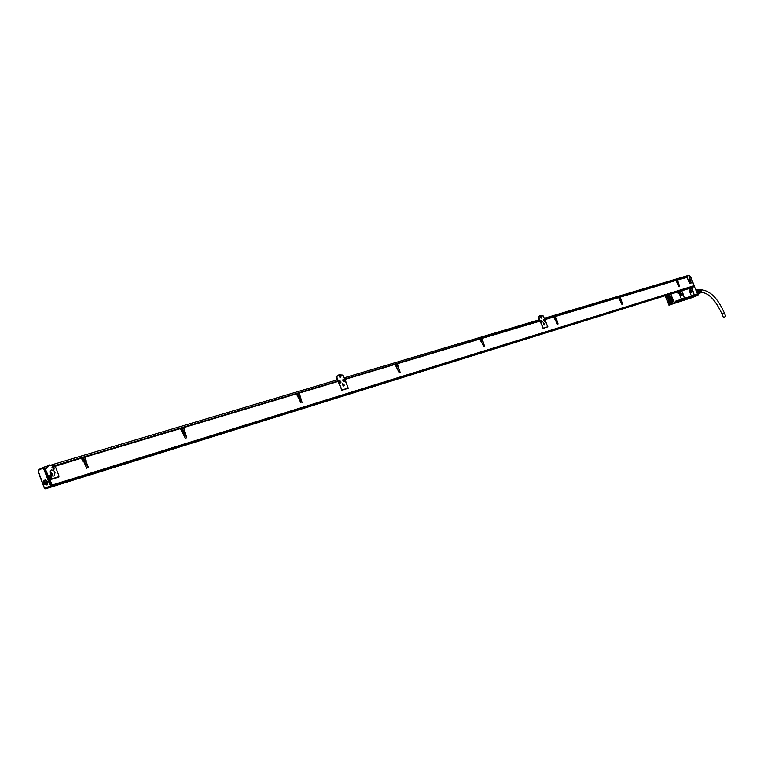 <?xml version="1.0" encoding="UTF-8"?>
<svg xmlns="http://www.w3.org/2000/svg" width="764" height="764" viewBox="0 0 764 764"><rect width="100%" height="100%" fill="white"/><g stroke="black" fill="none" stroke-linecap="round" stroke-linejoin="round"><path stroke-width="1.15" d="M697.57 294.255L697.952 293.596M696.453 291.523L697.599 291.16L698.076 292.326L696.93 292.688M696.567 290.339L695.899 290.186M698.076 292.326L698.076 293.548L697.379 293.777M697.589 291.055L698.697 290.702L699.261 292.068L696.978 292.813M697.599 291.16L696.386 291.37M697.58 290.988L696.033 290.501M696.615 289.833L697.943 290.062L696.921 290.387M698.115 293.405L699.175 293.07L697.647 294.446M698.697 290.702L697.943 290.062M697.761 294.522L698.401 294.207M699.175 293.07L699.261 292.068M698.802 293.643L699.604 291.351L697.752 290.024M698.678 293.825L699.471 293.214L698.095 289.919L697.436 289.967M699.557 293.089L698.544 290.043M699.939 293.128L700.884 291.246M700.025 293.08L701.037 291.189M700.301 292.956L701.218 291.151M700.206 293.013L701.371 291.084M700.722 292.755L701.543 292.01L701.562 290.626L699.738 289.651M699.28 289.728L700.922 290.425L699.366 289.718M698.888 289.795L700.588 290.521L699.07 289.766M698.153 289.928L700.254 290.626L698.678 289.833M699.261 293.452L700.263 292.765L700.55 291.351M699.767 293.214L700.703 291.285M696.405 295.639L696.033 294.618L695.383 294.904M696.033 294.618L675.29 301.255L675.71 302.286M675.557 301.207L677.448 300.739M677.41 300.615L678.107 300.367M678.203 300.491L693.397 295.458L677.429 300.663M695.355 294.99L696.014 294.789M693.397 295.458L694.027 295.42M725.666 316.525L723.403 317.452L725.666 316.525M694.18 294.789L691.678 295.592L690.713 294.684L688.889 288.868L691.324 288.095L692.289 289.04L694.218 294.77M684.324 297.941L681.803 298.753L680.819 297.836L678.986 291.953L681.526 291.16L682.5 292.068L684.324 297.941L681.736 298.781L680.753 297.864L678.957 291.963M693.32 295.487L693.979 295.334M697.818 295.372L691.277 297.893L697.962 295.21L694.524 286.834M674.345 302.945L668.939 305.18L665.415 296.556L668.939 305.18L675.624 302.534L670.42 304.788M665.549 296.623L667.134 295.926L665.549 296.623L668.997 305.046M665.883 296.117L674.507 292.813M672.568 302.248L671.317 303.356L669.254 303.088M674.402 302.802L670.439 304.788M696.281 294.522L696.692 295.525L697.904 295.133L694.514 286.796L693.979 286.892M692.069 287.493L693.865 286.72M693.941 286.853L694.533 286.901M692.136 287.264L674.383 292.622L691.888 287.665M692.031 287.503L692.528 287.531L692.356 289.069M688.889 288.868L690.771 294.656L691.745 295.563L694.189 294.78M677.916 291.915L691.353 287.894L678.04 291.867M678.002 291.877L691.363 287.847M678.422 292.335L678.231 293.481L677.114 292.154L674.583 292.937M674.431 302.687L670.744 294.14L671.375 293.71L665.969 295.878M670.744 294.14L669.302 294.77L670.983 294.255M674.182 302.792L670.811 294.159M677.553 300.538L675.376 301.408M671.823 304.187L691.076 297.97L696.415 295.668L696.052 294.77M696.415 295.668L675.939 302.248L675.567 301.341M669.302 294.77L670.62 297.95L672.664 299.813L672.272 302.725C669.054 304.12 667.669 302.897 668.118 299.049L667.927 298.208L668.118 299.049M667.134 295.926L667.927 298.208M666.647 298.657L667.507 298.275L666.647 298.657M670.954 296.222L671.059 297.263M670.993 296.251L671.088 297.291M669.216 294.828L669.894 295.974L669.149 297.979L667.402 297.072L667.564 295.572M668.089 299.431L669.474 298.065L671.279 298.189M670.696 297.989L668.233 299.058M692.089 290.845L691.993 292.688L690.503 291.342L690.599 289.499L692.089 290.845M682.176 293.968L682.071 295.84L680.562 294.484L680.657 292.612L682.176 293.968M674.946 302.983L672.893 303.814L674.927 302.974M690.799 297.864L688.775 298.686L690.78 297.864M676.761 302.191L678.317 301.522L676.761 302.191M692.595 297.081L694.142 296.422L692.595 297.081M671.68 303.585L671.499 304.091M668.032 298.208L667.067 295.763L665.559 296.413M666.695 298.638L667.259 298.925L667.497 298.285L666.934 297.998L666.695 298.638M673.399 292.622L690.589 287.207M690.551 289.518L691.993 290.883L691.945 292.707M680.609 292.641L682.08 294.016L682.023 295.859M667.402 298.829L667.134 297.979M671.26 297.177L671.021 296.251M670.582 293.662L672.387 292.87L670.563 293.853M690.312 290.692L690.58 289.718L691.907 290.912L691.821 292.555L690.923 292.087M680.371 293.863L680.638 292.832L681.985 294.044L681.899 295.706L680.953 295.2M669.102 294.999L667.87 295.267L667.306 296.48L667.956 297.731L669.455 297.817M669.398 297.836L668.462 295.028M669.149 297.912L668.051 295.21M668.901 297.903L667.459 297.034L667.86 295.353L668.968 297.97M668.271 295.171L669.321 297.721L668.28 295.085M671.823 303.098L671.212 303.346M669.636 298.055L670.181 297.931M669.531 298.084L670.544 297.998L672.597 299.669M672.798 300.281L671.308 303.318L670.19 303.432C667.459 301.895 667.211 300.118 669.445 298.113L670.496 298.017C673.218 299.545 673.476 301.322 671.26 303.327M670.477 298.055C673.504 300.309 673.399 302.086 670.171 303.403C667.153 301.159 667.259 299.373 670.477 298.055M671.795 300.156L670.429 298.963L669.025 299.574L668.853 301.331L670.525 299.001M671.766 300.061L671.661 301.828L670.525 302.363M668.853 301.331L670.152 302.487M668.882 301.408L670.802 302.248M671.203 299.574L669.999 300.376L670.458 301.398L671.718 301.14M670.458 301.398L671.632 301.264M671.155 301.178L671.059 299.545M45.697 488.645L46.528 488.234M670.19 293.653L51.312 486.162M38.477 471.751L44.56 488.301L51.675 485.36L45.305 468.895L44.14 468.504L45.601 468.427L45.821 469.277L49.536 465.133L55.323 466.432L58.79 475.38L58.484 476.793L50.777 479.19L49.297 478.283L45.525 469.449M51.675 485.36L45.563 488.702M693.368 286.347L690.79 287.474M690.713 287.426L692.709 286.548M44.742 468.418L43.099 467.387L39.346 469.306M57.653 477.194L49.364 479.381M692.127 282.68L689.625 283.454L687.161 277.399L688.173 275.288L690.494 276.387L692.652 281.658L692.614 282.47L689.968 283.282M42.87 467.587L44.627 468.342L43.529 469.22L42.364 468.418L38.744 470.232L38.888 469.535L42.717 467.625L44.131 468.494L43.281 468.934M51.704 475.724L49.832 472.085M43.529 469.22L44.799 469.039L51.102 485.914L50.166 485.56L43.959 469.507L45.305 468.895M42.364 468.418L42.507 467.721L38.888 469.535L38.248 472.228L44.503 488.435L45.105 488.845L51.599 485.761M38.467 471.741L38.295 472.267M51.58 485.121L51.236 484.233M51.303 485.904L52.114 485.054L50.061 479.763L49.593 479.993M58.895 475.886L58.914 477.032L50.061 479.763M53.241 469.22L52.429 466.346L53.404 466.202L54.196 469.086L53.241 469.22M50.625 478.35L49.832 475.447L50.787 475.313L51.57 478.216L50.625 478.35M50.08 473.766L50.816 470.261L51.427 469.975L53.528 470.337L55.075 472.248L54.32 475.771L53.709 476.048L51.618 475.676L50.08 473.766M693.569 286.28L694.132 285.698L692.862 282.604L689.481 283.243L687.037 277.265M689.959 277.829L689.462 276.11L689.959 277.829M689.835 282.804L689.329 281.066L689.835 282.804M689.195 280.187L689.29 278.153L690.942 279.653L690.847 281.687L689.195 280.187M49.899 471.703L52.21 475.122L52.047 475.896M43.978 483.392L43.863 480.814L45.334 479.763L47.358 481.731L47.062 484.968L44.589 484.452L43.978 483.392M45.601 468.427L47.626 465.706L45.181 468.638M687.103 277.428L677.391 280.025L677.916 281.811M620.96 298.925L620.54 299.478L622.574 304.167L620.225 297.12L675.949 280.455L679.053 286.844L676.13 280.407L677.21 280.082L679.635 286.662L678.088 281.735M620.76 298.991L620.024 297.177L618.811 297.54L619.728 299.517M556.402 318.349L555.915 318.96L558.073 323.946L555.629 316.43L618.601 297.597L621.906 304.368L619.9 299.459M556.173 318.426L555.399 316.497L554.015 316.907L554.931 319.371M554.798 318.836L557.319 324.175L555.189 318.951M554.568 318.903L553.785 316.974L544.971 319.61L547.664 326.696M481.043 341.031L483.746 346.741L480.212 338.968L481.788 338.5L484.615 346.474L482.046 338.414L540.033 321.09L543.29 328.482L547.817 326.629M480.776 341.116L479.945 339.044L397.481 363.693L398.073 366.051M86.189 460.826L85.329 456.996L180.428 428.575L185.356 438.259L182.863 431.393L181.87 431.068L180.848 428.451L183.36 427.697L184.391 430.313L183.828 431.097L186.741 437.839L183.78 427.573L296.413 393.899L300.911 402.819L298.581 396.516L297.721 396.201L296.776 393.794L298.896 393.164L299.851 395.561L299.402 396.268L302.076 402.466L299.259 393.059L338.06 381.456L341.919 390.242L348.241 388.303L345.022 379.374L395.045 364.418L399.171 372.689L395.351 364.332L397.175 363.788L400.164 372.374L398.082 366.787L398.369 365.918M86.036 460.902L85.425 461.169M55.18 466.288L81.49 458.142L82.579 460.95L83.811 461.571L86.771 468.504L84.174 461.131L83.056 460.807L81.968 457.999L84.852 457.139L85.931 459.938L85.281 460.797L87.994 467.797L88.471 467.644L85.874 460.95M676.656 280.694L677.563 281.906L676.675 280.636M83.18 458.352L84.785 460.444L83.18 458.352M619.384 297.836L620.225 299.278L619.384 297.836M554.654 317.213L555.724 318.578L554.683 317.156M480.919 339.283L482.103 340.734L480.948 339.235M396.163 364.657L397.27 366.395L396.163 364.657M297.702 394.138L298.944 395.991L297.817 394.043M181.918 428.795L183.341 430.791L181.918 428.795M47.626 465.706L49.221 464.923L55.323 466.432M52.372 466.393L53.738 466.899M54.234 467.845L53.843 469.239M49.755 475.504L51.15 476.039M51.618 476.937L51.226 478.369M686.903 276.921L687.81 275.231L689.319 275.46M47.206 465.916L48.151 465.371M539.89 315.752L543.328 316L547.731 326.877L543.051 328.386M343.036 375.105L339.417 374.837L336.437 376.767L338.28 375.028L343.036 375.105L348.183 388.036L341.603 390.146M337.879 375.219L336.036 376.958L337.755 381.284M83.715 461.599L82.789 461.303M81.347 458.056L81.968 457.999M85.759 461.007L85.921 460.214M84.709 457.044L85.329 456.996M182.405 431.832L181.66 431.536L182.185 431.278M180.208 428.442L180.848 428.451M184.181 431.335L184.334 430.629M183.15 427.563L183.78 427.573M298.132 396.927L297.559 396.631M296.126 393.737L296.776 393.794M299.612 396.526L299.746 395.886M298.609 392.992L299.259 393.059M482.399 341.374L482.437 340.878M340.333 377.808L340.343 376.585L339.283 375.582M539.661 315.847L538.219 317.337L539.651 320.89M541.409 318.111L540.597 316.344M686.569 276.96L687.638 275.317M52.324 476.001L52.229 473.661L49.975 471.426M44.293 482.8L44.579 483.564M45.897 484.873L47.158 484.615L47.626 483.622M46.69 480.585L45.62 480.012L44.541 480.518M54.387 465.706L55.084 466.04M54.454 465.648L80.85 457.77L81.49 458.142M81.337 457.626L84.852 457.139M84.699 456.624L179.807 428.232L180.428 428.575M180.228 428.098L183.36 427.697M183.169 427.229L296.413 393.899M296.184 393.489L298.896 393.164M298.667 392.744L338.06 381.456M344.602 379.03L395.045 364.418M394.721 364.237L395.351 364.332M394.787 364.046L397.175 363.788M396.841 363.607L397.481 363.693M396.917 363.416L479.945 339.044M479.591 338.863L480.212 338.968M479.668 338.71L481.788 338.5M481.425 338.299L482.046 338.414M481.501 338.166L540.033 321.09M544.665 319.304L553.785 316.974M553.423 316.793L554.015 316.907M553.499 316.668L555.399 316.497M555.027 316.306L555.629 316.43M555.103 316.191L618.601 297.597M618.229 297.416L618.811 297.54M618.305 297.32L620.024 297.177M619.652 296.995L620.225 297.12M619.728 296.9L675.949 280.455M675.586 280.283L676.13 280.407M675.653 280.207L677.21 280.082M676.837 279.911L677.391 280.025M686.464 277.007L686.989 277.16M677.41 282.059L676.742 280.569M84.651 460.52L83.429 458.133M620.196 299.287L619.48 297.702M555.533 318.75L554.779 317.07M481.883 340.925L481.062 339.13M397.223 366.414L396.325 364.485M298.886 396.019L297.893 393.947M183.341 430.791L182.147 428.585M547.731 326.877L543.023 328.358M540.033 315.685L538.591 317.165L543.28 328.243M348.183 388.036L341.565 390.118M336.733 376.958L341.9 389.965M339.273 376.805L340.696 377.741L340.935 376.308L339.512 375.372L339.273 376.805M540.683 317.28L541.743 318.12L541.867 316.926L540.807 316.086L540.683 317.28M677.315 282.059L676.723 280.617M620.081 299.287L619.394 297.807M555.409 318.76L554.721 317.136M396.946 366.424L396.182 364.629M543.328 316L540.692 315.656L538.859 317.318M543.338 323.621L544.512 324.977L544.77 324.299L543.586 322.943L543.338 323.621M544.837 320.899L543.662 319.543L543.405 320.221L544.589 321.577L544.837 320.899M540.816 320.995L542.001 322.351L542.259 321.673L541.074 320.317L540.816 320.995M342.387 384.349L343.924 385.906L344.306 385.085L342.759 383.528L342.387 384.349M344.698 380.949L343.151 379.393L342.778 380.214L344.325 381.771L344.698 380.949M339.13 381.303L340.677 382.869L341.059 382.048L339.502 380.482L339.13 381.303M84.002 460.53L84.871 460.243L83.142 458.438M481.673 340.935L481.005 339.206M298.514 396.038L299.049 395.79L297.654 394.214M182.749 430.848L183.446 430.581L181.822 428.967M343.896 385.448L343.685 385.973M342.597 383.652L343.141 383.834M342.988 379.517L343.523 379.698M344.287 381.312L344.077 381.838M340.648 382.401L340.438 382.926M339.34 380.606L339.884 380.787M83.945 458.897L84.623 459.288L84.183 460.081L83.381 459.393L83.754 458.954M481.396 340.209L481.186 339.55M298.323 395.236L298.046 394.434M182.653 430.008L182.329 429.11M84.537 459.049L83.773 459.116M397.07 365.268L396.564 365.373M52.62 467.845L53.05 467.071L53.805 467.73L53.222 468.103M52.773 467.797L53.413 468.007M50.434 476.192L51.188 476.841L50.605 477.223L50.243 476.278M689.634 276.625L689.854 277.179L689.567 276.654M47.502 482.17L46.547 484.853L44.942 484.261M44.178 482.819L44.541 480.613L46.852 481.501L44.178 482.819L44.961 483.373M47.206 481.377L45 480.203L44.111 481.559M44.704 482.676L47.234 481.435M47.158 482.294L45.945 484.806L44.484 483.612L47.339 482.227M543.882 320.135L544.054 320.813M543.787 320.164L544.14 320.775M343.485 380.071L343.657 380.892M343.237 380.673L343.781 380.835M340.142 381.924L339.703 381.207L340.009 381.99M343.265 380.663L343.771 380.51M701.314 292.364C708.6 292.822 715.486 300.023 721.97 313.966L724.358 313.001C717.711 298.094 709.89 290.358 700.874 289.804M692.719 297.588L691.353 297.864M691.907 287.675L692.108 288.964M678.155 292.44L677.954 293.347M677.487 292.65L678.126 293.347M674.602 292.937L677.105 292.154L674.593 292.937M696.376 295.668L696.004 294.78M670.725 294.35L669.111 295.066M665.95 296.088L671.126 293.815M673.103 292.994L671.269 293.567M677.821 292.049L678.165 292.946M691.85 287.665L692.194 288.553M677.63 292.144L678.193 292.86L677.63 292.144M691.668 287.761L692.213 288.477L691.668 287.761M668.987 299.641L669.665 299.421M669.025 299.574L669.703 299.364M670.4 301.35L671.098 301.121M669.999 300.376L670.696 300.156M670.009 300.3L670.706 300.08M45.897 488.664L669.197 294.455L45.916 488.654M669.589 294.283L46.375 488.425M670.238 293.72L50.548 486.534M48.925 487.317L52.296 485.675L48.982 487.298M50.777 479.19L50.157 479.486M693.54 286.29L690.809 287.484L693.55 286.29M692.757 282.05L694.266 285.736L692.757 282.164M691.926 286.786L690.656 287.35M686.912 275.871L544.264 318.311L686.922 275.861M539.222 319.81L344.134 377.846L539.212 319.801M51.876 464.779L337.201 379.899L51.904 464.779M46.709 466.327L43.281 467.348M38.458 470.586L38.763 469.669M689.653 275.661L689.157 275.374M38.458 471.35L38.744 470.232M693.626 286.261L51.532 485.914L693.607 286.271M693.999 286.099L51.99 485.684M694.132 285.698L52.114 485.054M80.946 457.789L54.53 465.668M84.174 461.131L83.639 461.399M83.82 460.902L83.286 461.169M83.41 461.026L82.875 461.294M84.298 456.786L81.423 457.646M179.893 428.241L84.785 456.643M182.863 431.393L182.329 431.641M182.548 431.173L182.013 431.431M182.835 427.362L180.314 428.117M295.907 393.603L183.255 427.238M298.581 396.516L298.065 396.755M298.304 396.315L297.788 396.554M298.39 392.868L296.26 393.498M337.554 381.169L298.743 392.763M394.558 364.151L344.612 379.068M396.993 366.854L396.487 367.092M396.745 366.663L396.239 366.901M396.688 363.521L394.864 364.065M479.477 338.796L396.993 363.425M481.702 341.327L481.215 341.546M481.482 341.145L480.995 341.374M481.32 338.251L479.744 338.719M539.585 320.851L481.578 338.175M553.337 316.745L544.675 319.333M555.39 319.113L554.912 319.333M554.951 316.267L553.566 316.678M618.171 297.387L555.18 316.201M619.594 296.967L618.372 297.33M675.538 280.264L619.795 296.909M676.799 279.891L675.72 280.207M686.578 276.969L676.98 279.834M52.458 466.689L51.962 467.196L52.42 466.718L54.015 468.724L53.547 469.058M49.841 475.8L49.335 476.316L49.813 475.819L51.436 477.806M50.93 478.178L51.417 477.844M54.043 468.685L52.42 466.718L54.043 468.695M689.644 276.406L690.14 277.542M54.005 468.599L52.41 466.947L54.005 468.599M51.398 477.72L51.341 476.325L49.937 475.915L51.398 477.72M690.007 282.508L689.243 281.477L690.007 282.508M342.644 383.881L342.396 384.473M342.931 385.61L343.533 385.791M343.036 379.756L342.788 380.329M343.322 381.475L343.934 381.656M339.388 380.844L339.14 381.437M543.93 323.315L544.436 324.662M544.484 321.195L543.557 320.011L544.522 321.081M543.997 319.906L544.474 321.291M541.905 321.969L540.969 320.784L541.943 321.854M541.409 320.679L541.915 322.026M343.475 384.063L342.692 383.853L343.924 385.037M343.857 379.928L343.084 379.718L344.316 380.902M339.674 382.563L340.381 382.716L340.677 381.99M340.219 381.026L339.436 380.806L340.601 382.497M544.417 324.604L543.481 323.42L544.417 324.604M343.829 385.457L342.644 384.082L343.829 385.457M344.22 381.322L343.036 379.947L344.22 381.322M340.582 382.42L339.388 381.035L340.582 382.42M725.79 316.487L724.358 313.001M723.403 317.452L721.97 313.966M675.624 302.534L675.309 301.255M691.554 287.274L674.373 292.631M677.372 292.392L677.983 293.099M691.42 287.99L692.232 288.515M46.728 466.307L43.176 467.367M54.32 475.771L53.805 476.02M689.768 275.737L689.138 275.365M676.914 279.825L686.511 276.96M340.591 382.516L340.037 382.84M47.091 484.682L46.547 484.853"/></g></svg>
